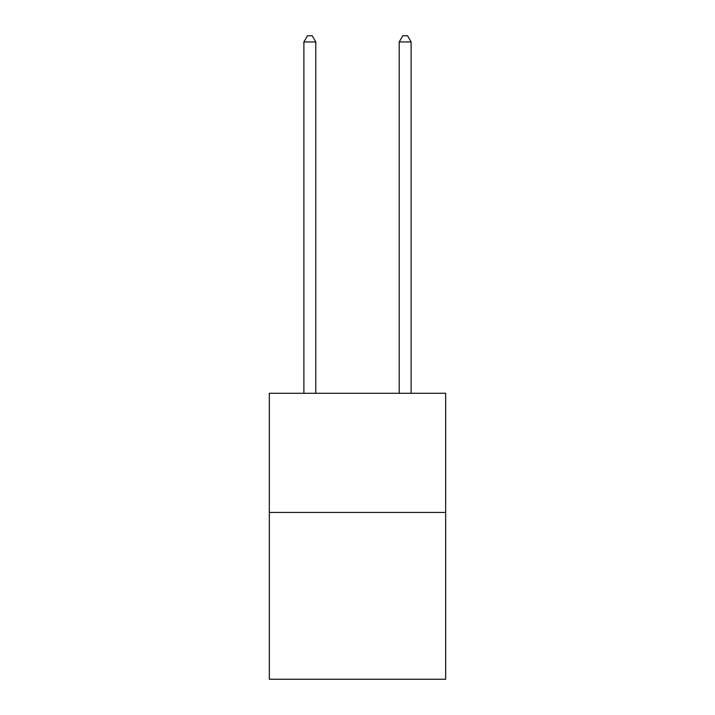 <?xml version="1.0" encoding="UTF-8"?>
<svg xmlns="http://www.w3.org/2000/svg" width="715" height="715" viewBox="0 0 715 715"><rect width="100%" height="100%" fill="white"/><g stroke="black" fill="none" stroke-linecap="round" stroke-linejoin="round"><path stroke-width="1.07" d="M445.668 512.441L445.668 679.25L269.332 679.25L269.332 393.295L445.668 393.295L445.668 512.441L269.332 512.441M315.798 393.295L315.798 41.944L303.884 41.944L303.884 393.295M303.884 41.944L307.459 35.75L312.223 35.75L315.798 41.944M411.116 393.295L411.116 41.944L399.202 41.944L399.202 393.295M399.202 41.944L402.777 35.75L407.541 35.75L411.116 41.944"/></g></svg>
